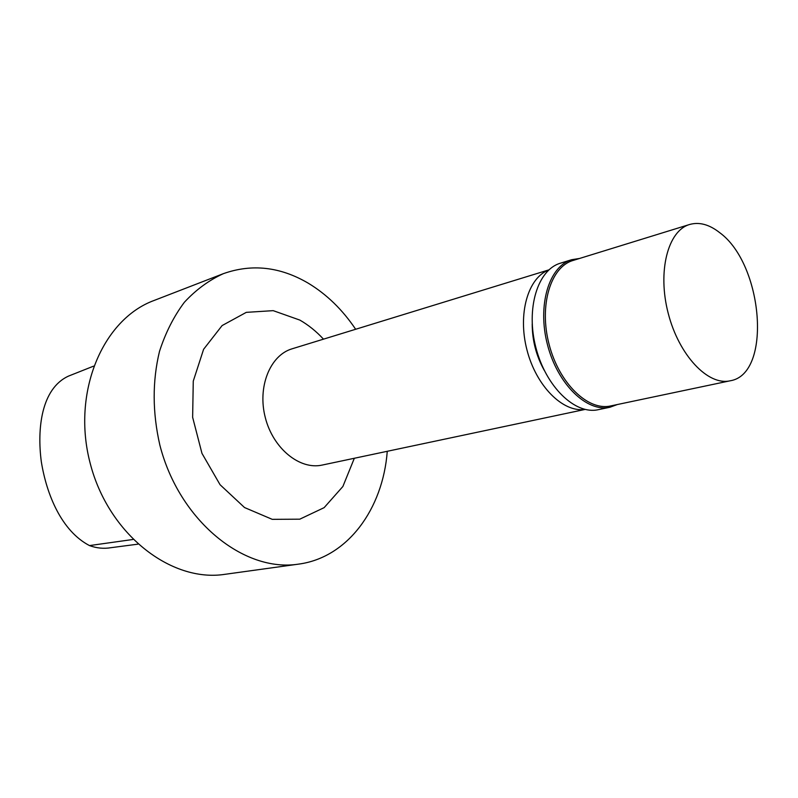 <?xml version="1.0" encoding="UTF-8"?>
<svg xmlns="http://www.w3.org/2000/svg" width="798" height="798" viewBox="0 0 798 798"><rect width="100%" height="100%" fill="white"/><g stroke="black" fill="none" stroke-linecap="round" stroke-linejoin="round"><path stroke-width="1.2" d="M93.546 366.162L68.588 376.067C41.107 388.566 37.007 429.214 41.316 461.703C46.623 494.76 61.636 531.079 89.486 545.583C96.648 548.206 103.81 548.914 110.982 547.687L137.835 544.176M323.489 339.16C316.297 331.36 308.407 325.005 299.849 320.088L273.195 310.651L246.293 312.357L222.113 325.564L203.61 349.285L193.266 381.105L192.637 417.304L201.964 453.364L220.058 484.715L244.537 507.548L272.228 519.338L299.779 519.179L324.138 507.648L342.881 486.491L354.332 458.261M355.659 329.275C342.462 309.644 326.621 294.262 308.148 283.13C280.138 266.731 251.869 263.579 223.36 273.664C208.996 280.198 195.999 289.734 184.378 302.262C173.804 316.387 165.515 332.766 159.49 351.409C152.288 381.245 152.408 412.466 159.849 445.084C179.161 520.765 243.969 572.784 298.582 564.126C347.748 557.622 382.98 508.755 387.259 451.289M548.914 269.864L292.098 348.806C270.083 355.22 257.215 386.97 265.345 417.763C273.185 448.626 299.839 470.142 322.202 465.064L585.064 409.434M548.785 269.973C527.987 277.684 517.513 313.943 526.979 350.003C536.206 386.132 562.969 412.756 584.894 409.394M532.206 323.898C532.216 340.397 536.216 355.868 544.226 370.302M579.587 258.452L571.707 259.699L560.366 263.21C537.623 269.754 525.643 308.627 535.907 347.689C545.892 386.831 575.238 415.01 598.291 409.683L609.911 407.249L617.413 404.516M571.707 259.699C549.004 266.223 537.124 305.335 547.468 344.696C557.523 384.137 586.909 412.566 609.911 407.249M689.612 224.487L572.954 260.497C550.58 266.911 538.869 305.484 549.074 344.287C558.989 383.17 587.946 411.199 610.62 405.953L730.1 380.806C772.324 374.362 763.327 264.138 719.557 232.557C709.232 224.457 699.248 221.774 689.612 224.487C667.856 230.652 657.263 271.589 668.245 313.424C678.948 355.329 708.085 385.983 730.1 380.806M223.36 273.664L154.014 300.497C102.812 319.26 71.501 392.227 90.144 463.129C108.259 534.181 171.061 582.769 224.926 574.321L298.582 564.126M132.907 539.488L89.486 545.583"/></g></svg>
